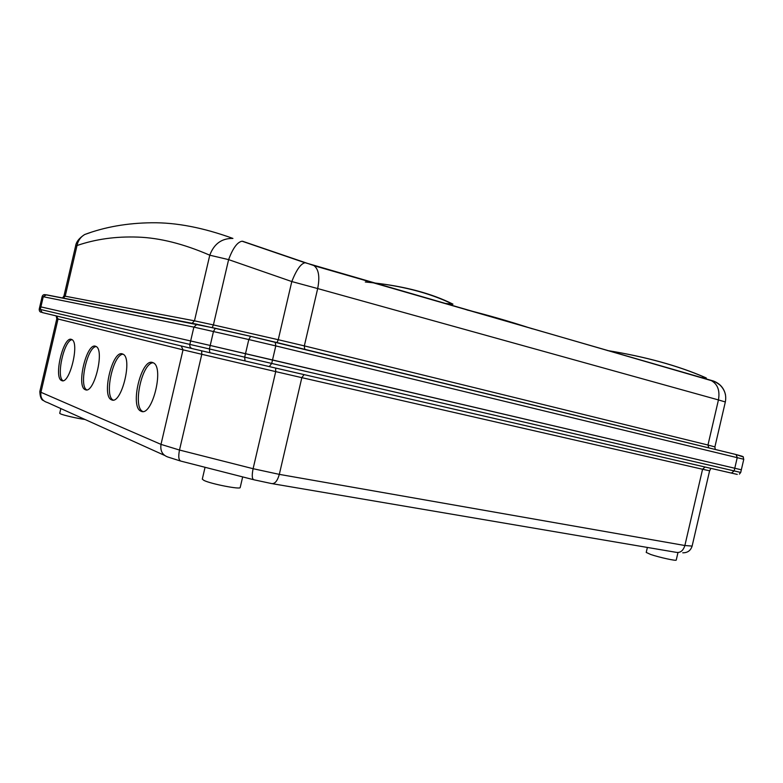 <?xml version="1.0" encoding="UTF-8"?>
<svg xmlns="http://www.w3.org/2000/svg" width="783" height="783" viewBox="0 0 783 783"><rect width="100%" height="100%" fill="white"/><g stroke="black" fill="none" stroke-linecap="round" stroke-linejoin="round"><path stroke-width="1.17" d="M532.391 328.821C508.676 321.108 486.879 314.825 467.001 309.98M90.114 232.649L84.662 234.528C80.571 236.985 78.026 240.645 77.018 245.529L75.608 246.019C76.157 241.927 79.181 238.101 84.662 234.528C104.853 226.972 127.169 223.047 151.608 222.763C176.155 222.421 203.257 227.647 232.933 238.433L232.933 238.433C221.736 238.238 214.013 243.826 209.775 255.199C183.662 243.865 159.673 237.836 137.808 237.102C115.923 236.309 95.663 239.118 77.018 245.529L65.195 296.199L194.478 320.824L209.775 255.199L228.616 259.623L213.407 324.925L278.249 339.714L291.795 281.557L228.616 259.623C232.874 248.182 237.357 242.045 242.064 241.213L304.988 262.755C300.76 263.705 296.356 269.969 291.795 281.557L317.683 288.565C319.953 276.986 318.759 269.372 314.081 265.711L713.47 381.018C720.086 383.592 724.099 388.251 725.518 394.984M197.61 324.387L46.383 294.799L43.261 296.728L42.155 296.542L39.806 306.642L40.892 306.887L40.305 309.422L189.848 344.412C189.555 346.556 190.357 347.955 192.256 348.611L42.243 312.554L40.305 309.422L39.209 309.168C39.228 311.154 39.982 312.182 41.489 312.241M39.209 309.168L39.806 306.642L190.651 340.957L210.216 345.469L190.651 340.957L189.848 344.412L734.151 470.916L734.777 468.244L741.237 469.78M250.707 336.338L215.345 328.283L213.475 331.454L210.216 345.469L734.777 468.244L272.523 359.955L271.701 363.469L269.264 366.591L192.256 348.611M373.814 282.908C405.428 286.451 431.815 293.537 452.966 304.147L444.519 303.383M452.966 304.147L449.403 304.793M607.275 350.5C645.535 356.705 678.205 365.71 705.287 377.514L706.325 378.023L700.423 377.475M607.344 350.52C645.456 356.745 677.98 365.71 704.886 377.406L702.664 377.445M705.287 377.514L706.325 378.023M242.642 241.272L313.699 265.506M305.272 262.765L711.111 380.567M725.332 401.963L718.442 399.927C720.037 390.776 717.766 384.394 711.61 380.792C714.693 382.104 713.156 380.137 719.939 384.991C724.784 389.748 726.585 395.405 725.332 401.963L714.899 446.897L715.241 449.462M152.519 362.49C141.361 358.203 129.684 406.524 140.774 411.085L141.155 411.261C152.049 417.016 164.518 367.384 153.302 362.813L152.519 362.49M153.272 362.793C142.036 362.343 132.337 407.297 142.78 411.476L142.819 411.496M122.354 353.896C112.429 350.011 101.428 395.738 111.323 399.721L111.636 399.859C121.326 405.046 133.012 358.134 123 354.161L122.354 353.896M123.097 354.21C113.124 354.112 103.992 396.12 113.153 400.044M95.467 346.233C86.59 342.7 76.186 386.078 85.063 389.582L85.327 389.699C93.999 394.407 104.991 349.932 96.006 346.448L95.467 346.233M96.201 346.566C87.295 346.752 78.672 386.058 86.717 389.846M71.351 339.362C63.354 336.122 53.489 377.386 61.505 380.489L61.73 380.587C69.53 384.874 79.915 342.602 71.801 339.548L71.351 339.362M72.065 339.705C64.059 340.145 55.916 377.024 63.022 380.695M242.671 476.906L240.205 487.486C240.919 489.786 211.097 484.002 203.962 480.429L202.298 479.137L205.058 467.294M84.965 419.463C77.948 418.611 63.198 415.225 60.399 413.806L59.723 413.297L60.829 408.56M677.98 552.553L676.238 560.06C676.669 561.215 659.364 557.437 650.732 554.491L646.22 552.436L647.384 547.434M190.651 340.957L40.892 306.887L43.261 296.728L193.881 327.118L196.846 324.368L199.303 324.798L250.58 336.338L248.798 339.548L193.881 327.118L190.651 340.957M209.824 352.751L209.394 348.973L210.216 345.469L272.523 359.955L275.792 345.91L248.798 339.548L244.688 357.185L245.01 360.963M734.777 468.244L741.335 469.8L743.781 459.259L275.792 345.91L275.205 342.151L250.58 336.338L736.049 454.531L737.253 457.566L734.777 468.244M718.442 399.927L317.683 288.565L304.333 345.88L707.969 445.028L718.442 399.927M75.608 246.019L63.942 296.023L65.195 296.199L63.178 298.186M191.982 323.418L194.478 320.824L213.407 324.925L212.232 327.578M276.996 342.592L278.249 339.714L304.333 345.88L304.724 349.355M708.811 447.896L707.969 445.028L714.899 446.897M275.039 342.083L736.049 454.531C746.326 457.35 742.304 456.146 743.781 459.259M735.824 454.453L743.087 456.91M42.155 296.542L42.155 296.551C42.713 294.946 43.848 294.339 45.571 294.741L215.472 328.283M465.474 309.451L485.166 314.658M739.387 474.087L740.728 472.443L734.151 470.916L731.42 473.089L269.264 366.591M737.273 474.41L731.42 473.089M164.479 455.354L47.509 402.55C42.439 401.043 40.246 397.627 40.941 392.293L160.995 444.382L179.493 450.039L253.105 468.704L279.316 474.371C277.378 481.134 274.745 484.188 271.407 483.532L254.074 479.822C252.038 479.323 251.715 475.624 253.105 468.704L275.714 371.612L201.799 354.298L179.493 450.039C178.162 456.871 178.71 460.58 181.127 461.177L253.398 479.646M39.835 391.529L40.941 392.293L58.03 319.014L56.816 318.691L39.825 391.539C40.06 396.932 41.284 399.947 43.496 400.583M180.315 460.962L168.854 457.331C162.688 455.559 160.075 451.253 160.995 444.382L183.026 349.835L58.03 319.014L56.513 315.98M710.445 469.34L709.604 470.798L702.576 469.252L301.837 377.66L279.316 474.371L684.871 545.516C683.187 550.831 680.231 553.092 676.023 552.309L272.621 483.737M705.033 467.011L702.576 469.252L684.871 545.516L692.123 546.084C690.684 550.606 687.562 552.847 682.756 552.808M304.088 374.617L301.837 377.66L275.714 371.612L275.675 368.069M201.652 350.833L201.799 354.298L183.026 349.835L181.235 345.959M365.299 281.988C400.074 285.276 429.015 292.597 452.134 303.951M705.561 377.837L703.075 378.238M63.942 296.023L62.493 298.049M465.542 309.471L484.98 314.609M142.78 411.476L140.774 411.085M113.036 400.054L111.323 399.721M86.502 389.865L85.063 389.582M62.718 380.734L61.505 380.489M740.728 472.443L741.335 469.8M709.604 470.798L692.123 546.084M56.816 318.701L56.21 316.068"/></g></svg>
